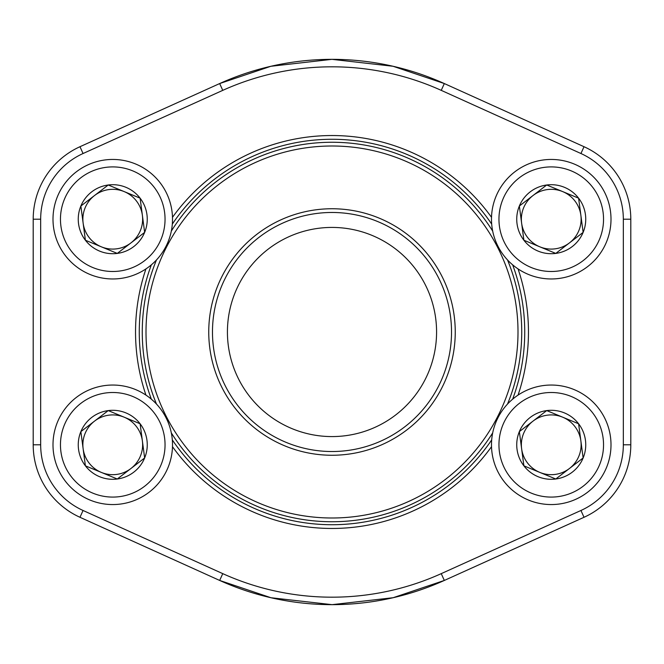 <?xml version="1.0" encoding="UTF-8"?>
<svg xmlns="http://www.w3.org/2000/svg" width="664" height="664" viewBox="0 0 664 664"><rect width="100%" height="100%" fill="white"/><g stroke="black" fill="none" stroke-linecap="round" stroke-linejoin="round"><path stroke-width="1" d="M523.888 465.829A34.503 34.503 0 0 1 546.713 410.593A34.503 34.503 0 0 1 583.133 457.969A34.503 34.503 0 0 1 523.888 465.829L519.356 431.625L546.713 410.593L578.601 423.765L583.133 457.969L555.776 479.001L523.888 465.829L519.356 431.625L533.034 421.109A29.88 29.88 0 0 1 562.657 417.183L578.601 423.765L583.133 457.969L555.776 479.001L523.888 465.829M546.713 410.593L562.657 417.183A29.88 29.88 0 0 1 569.455 468.485A29.88 29.88 0 0 1 521.622 448.723A29.88 29.88 0 0 1 533.034 421.109L546.713 410.593M496.016 421.98A59.76 59.76 0 0 1 598.621 408.377A59.76 59.76 0 0 1 559.096 504.042A59.76 59.76 0 0 1 496.016 421.98A59.76 59.76 0 0 1 598.621 408.377A59.76 59.76 0 0 1 559.096 504.042A59.76 59.76 0 0 1 496.016 421.98M85.399 240.235A34.503 34.503 0 0 1 108.224 184.999A34.503 34.503 0 0 1 144.644 232.375A34.503 34.503 0 0 1 85.399 240.235L80.867 206.031L108.224 184.999L140.112 198.171L144.644 232.375L117.287 253.407L85.399 240.235L80.867 206.031L94.545 195.515A29.88 29.88 0 0 1 124.168 191.589L140.112 198.171L144.644 232.375L117.287 253.407L85.399 240.235M108.224 184.999L124.168 191.589A29.88 29.88 0 0 1 130.966 242.891A29.88 29.88 0 0 1 83.133 223.129A29.88 29.88 0 0 1 94.545 195.515L108.224 184.999M57.527 196.386A59.76 59.76 0 0 1 160.132 182.783A59.76 59.76 0 0 1 120.607 278.448A59.76 59.76 0 0 1 57.527 196.386A59.76 59.76 0 0 1 160.132 182.783A59.76 59.76 0 0 1 120.607 278.448A59.76 59.76 0 0 1 57.527 196.386M85.399 465.829A34.503 34.503 0 0 1 108.224 410.593A34.503 34.503 0 0 1 144.644 457.969A34.503 34.503 0 0 1 85.399 465.829L80.867 431.625L108.224 410.593L140.112 423.765L144.644 457.969L117.287 479.001L85.399 465.829L80.867 431.625L94.545 421.109A29.88 29.88 0 0 1 124.168 417.183L140.112 423.765L144.644 457.969L117.287 479.001L85.399 465.829M108.224 410.593L124.168 417.183A29.88 29.88 0 0 1 130.966 468.485A29.88 29.88 0 0 1 83.133 448.723A29.88 29.88 0 0 1 94.545 421.109L108.224 410.593M57.527 421.98A59.76 59.76 0 0 1 160.132 408.377A59.76 59.76 0 0 1 120.607 504.042A59.76 59.76 0 0 1 57.527 421.98A59.76 59.76 0 0 1 160.132 408.377A59.76 59.76 0 0 1 120.607 504.042A59.76 59.76 0 0 1 57.527 421.98M523.888 240.235A34.503 34.503 0 0 1 546.713 184.999A34.503 34.503 0 0 1 583.133 232.375A34.503 34.503 0 0 1 523.888 240.235L519.356 206.031L546.713 184.999L578.601 198.171L583.133 232.375L555.776 253.407L523.888 240.235L519.356 206.031L533.034 195.515A29.88 29.88 0 0 1 562.657 191.589L578.601 198.171L583.133 232.375L555.776 253.407L523.888 240.235M546.713 184.999L562.657 191.589A29.88 29.88 0 0 1 569.455 242.891A29.88 29.88 0 0 1 521.622 223.129A29.88 29.88 0 0 1 533.034 195.515L546.713 184.999M496.016 196.386A59.76 59.76 0 0 1 598.621 182.783A59.76 59.76 0 0 1 559.096 278.448A59.76 59.76 0 0 1 496.016 196.386A59.76 59.76 0 0 1 598.621 182.783A59.76 59.76 0 0 1 559.096 278.448A59.76 59.76 0 0 1 496.016 196.386M40.67 444.797L33.2 444.797L33.2 219.203A79.555 79.555 0 0 1 79.979 146.711L219.676 83.556A272.655 272.655 0 0 1 444.324 83.556L584.021 146.711A79.555 79.555 0 0 1 630.8 219.203L630.8 444.797A79.555 79.555 0 0 1 584.021 517.289L444.324 580.444A272.655 272.655 0 0 1 219.676 580.444L79.979 517.289A79.555 79.555 0 0 1 33.2 444.797A79.555 79.555 0 0 0 79.979 517.289A79.555 79.555 0 0 1 33.2 444.797A79.555 79.555 0 0 0 79.979 517.289L83.058 510.483L222.755 573.638A265.185 265.185 0 0 0 441.245 573.638L580.942 510.483A72.085 72.085 0 0 0 623.33 444.797L623.33 219.203A72.085 72.085 0 0 0 580.942 153.517L441.245 90.362A265.185 265.185 0 0 0 222.755 90.362L83.058 153.517A72.085 72.085 0 0 0 40.67 219.203L40.67 444.797A72.085 72.085 0 0 0 83.058 510.483M518.053 268.895A196.461 196.461 0 0 1 518.053 395.105M491.518 446.681A196.461 196.461 0 0 1 172.482 446.681M145.947 395.105A196.461 196.461 0 0 1 145.947 268.895M172.482 217.319A196.461 196.461 0 0 1 491.518 217.319M444.324 83.556L393.022 66.259L331.925 59.345L270.87 66.284L219.676 83.556A272.655 272.655 0 0 1 444.324 83.556L441.245 90.362M219.676 580.444L270.978 597.741L332.075 604.655L393.129 597.716L444.324 580.444A272.655 272.655 0 0 1 219.676 580.444L222.755 573.638M512.641 399.18A192.726 192.726 0 0 0 512.641 264.82M491.684 224.092A192.726 192.726 0 0 0 172.316 224.092M151.359 264.82A192.726 192.726 0 0 0 151.359 399.18M172.316 439.908A192.726 192.726 0 0 0 491.684 439.908M445.851 284.79A123.255 123.255 0 0 1 315.964 454.209A123.255 123.255 0 0 1 234.184 257.009A123.255 123.255 0 0 1 445.851 284.79M503.818 260.753A186.003 186.003 0 0 0 184.393 218.829A186.003 186.003 0 0 0 307.797 516.418A186.003 186.003 0 0 0 503.818 260.753M507.52 259.939A189.738 189.738 0 0 1 507.52 404.061M492.68 432.911A189.738 189.738 0 0 1 171.32 432.911M156.48 404.061A189.738 189.738 0 0 1 156.48 259.939M171.32 231.089A189.738 189.738 0 0 1 492.68 231.089M428.604 291.944A104.58 104.58 0 0 0 249.008 268.372A104.58 104.58 0 0 0 318.388 435.692A104.58 104.58 0 0 0 428.604 291.944M442.407 286.217A119.52 119.52 0 0 0 237.148 259.275A119.52 119.52 0 0 0 316.446 450.507A119.52 119.52 0 0 0 442.407 286.217M502.914 424.827A52.29 52.29 0 0 0 558.117 496.63A52.29 52.29 0 0 0 592.703 412.925A52.29 52.29 0 0 0 502.914 424.827M64.425 199.233A52.29 52.29 0 0 0 119.628 271.036A52.29 52.29 0 0 0 154.214 187.331A52.29 52.29 0 0 0 64.425 199.233M64.425 424.827A52.29 52.29 0 0 0 119.628 496.63A52.29 52.29 0 0 0 154.214 412.925A52.29 52.29 0 0 0 64.425 424.827M502.914 199.233A52.29 52.29 0 0 0 558.117 271.036A52.29 52.29 0 0 0 592.703 187.331A52.29 52.29 0 0 0 502.914 199.233M623.33 444.797L630.8 444.797A79.555 79.555 0 0 1 584.021 517.289L580.942 510.483M474.171 105.252L580.942 153.517L584.021 146.711A79.555 79.555 0 0 1 630.8 219.203L623.33 219.203M40.67 219.203L33.2 219.203A79.555 79.555 0 0 1 79.979 146.711L83.058 153.517M219.676 83.556L222.755 90.362M441.245 573.638L444.324 580.444"/></g></svg>
